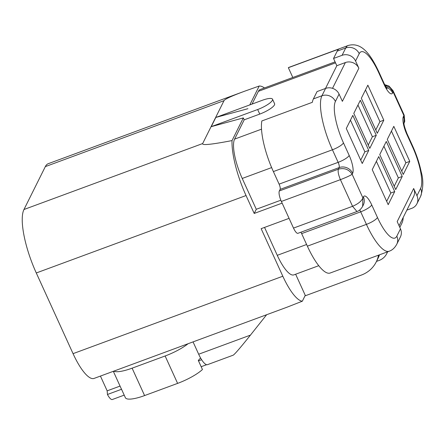 <?xml version="1.0" encoding="UTF-8"?>
<svg xmlns="http://www.w3.org/2000/svg" width="445" height="445" viewBox="0 0 445 445"><rect width="100%" height="100%" fill="white"/><g stroke="black" fill="none" stroke-linecap="round" stroke-linejoin="round"><path stroke-width="0.67" d="M392.98 90.702L393.141 91.965L392.64 92.972A14.668 4.116 -110.3 0 1 384.308 84.928L378.584 72.368A10.352 2.536 -24.5 0 0 378.678 71.517C370.83 54.93 361.768 41.635 348.213 45.49A44.433 12.471 69.7 0 0 345.732 47.977L342.077 55.319A10.352 9.606 26.5 0 1 355.566 61.01L358.859 68.241A10.352 9.606 -153.5 0 0 345.376 62.55L336.826 65.704L325.501 88.455M325.595 88.416L321.941 95.758L313.397 98.912L317.051 91.575L325.595 88.416A10.352 9.606 -153.5 0 1 339.079 94.112L342.377 101.343L358.859 68.241M339.079 94.112L335.424 101.449A10.352 9.606 -153.5 0 0 321.941 95.758A44.433 12.471 69.7 0 0 332.426 149.781L338.15 162.342A4.317 1.213 -110.3 0 1 339.162 167.587L338.378 169.167C344.297 167.643 348.891 169.345 352.151 174.29C350.009 175.675 346.099 177.466 340.414 179.658L352.551 206.302C358.153 203.916 361.601 201.107 362.903 197.88L363.404 196.874A14.668 4.116 -110.3 0 1 371.736 204.922L377.46 217.483A34.081 9.568 69.7 0 0 396.823 236.178A10.352 9.606 26.5 0 1 396.768 244.233L400.422 236.89A10.352 9.606 -153.5 0 0 400.478 228.836L397.185 221.604L413.666 188.502L416.959 195.733A10.352 9.606 26.5 0 1 416.904 203.793A10.352 9.606 26.5 0 1 411.803 208.31L406.852 210.14M393.808 126.341L409.762 161.357L403.242 174.451L387.284 139.441L393.808 126.341M352.802 115.394L368.755 150.404L362.236 163.504L346.282 128.488L352.802 115.394M367.848 85.173L383.807 120.183L377.288 133.283L361.329 98.267L367.848 85.173M386.282 141.454L402.236 176.47L395.716 189.564L379.757 154.554L386.282 141.454M360.328 100.281L376.281 135.297L369.762 148.391L353.803 113.38L360.328 100.281M378.756 156.568L394.715 191.578L388.19 204.678L372.237 169.662L378.756 156.568M215.764 117.469L262.25 100.314A13.806 3.382 155.5 0 1 272.518 99.191L274.598 103.757A13.806 3.382 155.5 0 1 259.747 114.087L244.199 119.827L234.598 139.113A32.357 9.084 69.7 0 0 242.23 178.451L256.281 209.278L280.839 200.211M264.553 227.412L277.268 255.324A32.357 9.084 69.7 0 0 293.85 274.882L318.737 265.698M378.523 255.174A30.199 28.024 26.5 0 1 376.253 261.899A30.199 28.024 26.5 0 1 361.362 275.077L304.981 295.886M379.474 254.824A30.199 28.024 26.5 0 1 378.044 258.3L376.253 261.899M282.82 276.228A40.985 11.503 69.7 0 0 302.339 301.198L286.908 307.245L94.056 378.428A40.985 11.503 -110.3 0 1 73.052 353.653L282.82 276.228L261.143 228.669L289.072 218.362M282.136 203.137L254.201 213.45L246.046 195.544A52.199 14.652 69.7 0 1 232.034 140.581L243.326 117.908L244.199 119.827M73.052 353.653L36.284 272.969A52.199 14.652 -110.3 0 1 23.969 209.506L45.329 166.614A52.199 14.652 -110.3 0 1 48.238 163.693L244.75 91.164C231.728 95.975 224.82 99.14 224.013 100.665L202.659 143.551C201.791 145.521 211.581 144.53 232.034 140.581M113.753 371.158A25.882 6.347 -24.5 0 0 132.104 368.171L165.123 355.983A25.882 6.347 -24.5 0 0 188.09 343.718M335.085 61.877L260.197 89.523A32.357 9.084 69.7 0 0 258.389 91.331L252.042 104.08M256.281 209.278L254.201 213.45M264.469 87.943A52.199 14.652 69.7 0 0 259.207 86.024L244.75 91.164M249.801 104.909L259.207 86.024M272.518 99.191A13.806 3.382 155.5 0 1 257.661 109.52L211.175 126.68L243.326 117.908M295.63 274.226L305.253 295.341L302.339 301.198M215.814 117.452L211.23 126.664M247.915 108.697L215.758 117.463M376.498 261.41L379.057 260.464A15.531 14.412 -153.5 0 0 386.716 253.689A15.531 14.412 -153.5 0 0 387.456 251.876M403.176 217.522A15.531 14.412 26.5 0 1 401.763 223.468L399.816 227.378M120.055 386.082L107.162 390.844L107.445 394.481A11.214 3.148 69.7 0 0 112.335 399.51L124.211 395.127M107.162 390.844L100.431 376.075M193.052 341.888L198.676 354.226A17.255 4.845 69.7 0 0 207.515 364.655L233.269 355.149C235.027 353.931 240.756 347.256 250.446 335.113L266.638 314.726M201.618 359.721L198.509 360.867M121.541 389.275L107.445 394.481M200.523 357.891A25.882 6.347 155.5 0 1 198.286 360.383L202.447 369.517A25.882 6.347 155.5 0 1 177.611 383.384L144.592 395.572A25.882 6.347 155.5 0 1 125.484 397.925L121.318 388.791A25.882 6.347 155.5 0 1 121.174 388.535L113.325 371.314M342.077 55.319L333.533 58.473L336.826 65.704M333.533 58.473L337.188 51.131A44.433 12.471 69.7 0 1 338.856 49.072L288.354 67.707A44.433 12.471 -110.3 0 1 289.167 67.284L348.213 45.49M313.397 98.912A44.433 12.471 69.7 0 0 312.34 102.322L261.844 120.957A44.433 12.471 -110.3 0 0 273.38 171.575L279.104 184.135A4.317 1.213 69.7 0 1 280.122 189.381L279.332 190.961L338.378 169.167C337.733 171.386 338.411 174.885 340.414 179.658L281.368 201.452A8.627 2.42 -110.3 0 1 279.332 190.961M399.076 225.754L413.611 196.562A10.352 9.606 -153.5 0 0 413.666 188.502M377.46 217.483A10.352 2.536 155.5 0 1 366.419 224.375A44.433 12.471 69.7 0 0 389.186 251.236L330.14 273.03A44.433 12.471 -110.3 0 1 307.373 246.168L301.649 233.608A4.317 1.213 69.7 0 0 300.898 232.212M293.511 228.09L352.551 206.302L356.973 211.514L297.928 233.308A8.627 2.42 -110.3 0 1 293.511 228.09L281.368 201.452M288.354 67.707L292.81 77.48M404.194 115.155L404.744 121.335L404.054 123.182L404.138 115.183M416.959 195.733L420.614 188.396A34.081 9.568 69.7 0 0 412.576 146.961L406.852 134.401A14.668 4.116 -110.3 0 1 403.393 116.568L403.893 115.561L393.141 91.965L389.992 87.604L384.986 85.29M335.424 101.449A34.081 9.568 69.7 0 0 343.468 142.884L349.192 155.444A14.668 4.116 -110.3 0 1 352.651 173.277L352.151 174.29L362.903 197.88L362.636 206.358C360.951 209.195 359.065 210.908 356.973 211.514M409.762 161.357L405.879 162.792L391.439 131.103M401.724 171.13L405.879 162.792M368.755 150.404L364.872 151.84L350.432 120.15M360.723 160.178L364.872 151.84M383.807 120.183L379.924 121.618L365.478 89.929M375.769 129.957L379.924 121.618M402.236 176.47L398.353 177.9L383.913 146.216M394.203 186.238L398.353 177.9M376.281 135.297L372.398 136.732L357.958 105.042M368.243 145.07L372.398 136.732M394.715 191.578L390.827 193.013L376.387 161.324M386.677 201.351L390.827 193.013M378.584 72.368A34.081 9.568 69.7 0 0 359.221 53.673L355.566 61.01M396.823 236.178L400.478 228.836M242.23 178.451L271.639 167.593M277.268 255.324L306.611 244.494M36.284 272.969L246.046 195.544M258.389 91.331L335.53 62.856M234.598 139.113L261.526 129.172M257.661 109.52L259.747 114.087M45.329 166.614L224.013 100.665M202.659 143.551L23.969 209.506M250.446 335.113L198.676 354.226M165.123 355.983L177.611 383.384M144.592 395.572L132.104 368.171M343.468 142.884A10.352 2.536 155.5 0 1 332.426 149.781L273.38 171.575M359.221 53.673A10.352 9.606 -153.5 0 0 345.732 47.977L337.188 51.131M301.649 233.608L360.695 211.814L366.419 224.375L307.373 246.168M349.192 155.444A10.352 2.536 155.5 0 1 338.15 162.342L279.104 184.135M345.376 62.55L332.532 88.333M420.614 188.396A10.352 9.606 26.5 0 1 420.564 196.451C423.34 188.268 423.562 180.091 421.226 171.92C419.407 163.304 416.559 154.699 412.676 146.11L406.953 133.55C404.778 127.971 403.771 124.366 403.943 122.742M412.576 146.961A10.352 2.536 -24.5 0 0 412.676 146.11M406.852 134.401A10.352 2.536 -24.5 0 0 406.953 133.55M403.393 116.568A10.352 9.606 26.5 0 1 403.943 123.048M392.64 92.972A10.352 9.606 -153.5 0 0 386.026 87.175M384.308 84.928A10.352 2.536 -24.5 0 0 384.402 84.072L378.678 71.517M352.651 173.277A10.352 9.606 -153.5 0 0 339.162 167.587L280.122 189.381M363.404 196.874A10.352 9.606 26.5 0 1 363.348 204.928L362.692 206.252M359.666 210.018A4.317 1.213 -110.3 0 1 360.695 211.814A10.352 2.536 155.5 0 0 371.736 204.922M386.716 253.689L387.651 251.803M206.636 364.7L201.173 366.719M416.904 203.793L420.564 196.451M389.186 251.236C392.312 250.151 394.837 247.815 396.768 244.233M404.121 114.994L393.107 90.83M387.072 88.65L384.402 84.072M393.035 90.674L388.963 86.041L384.669 84.639"/></g></svg>

